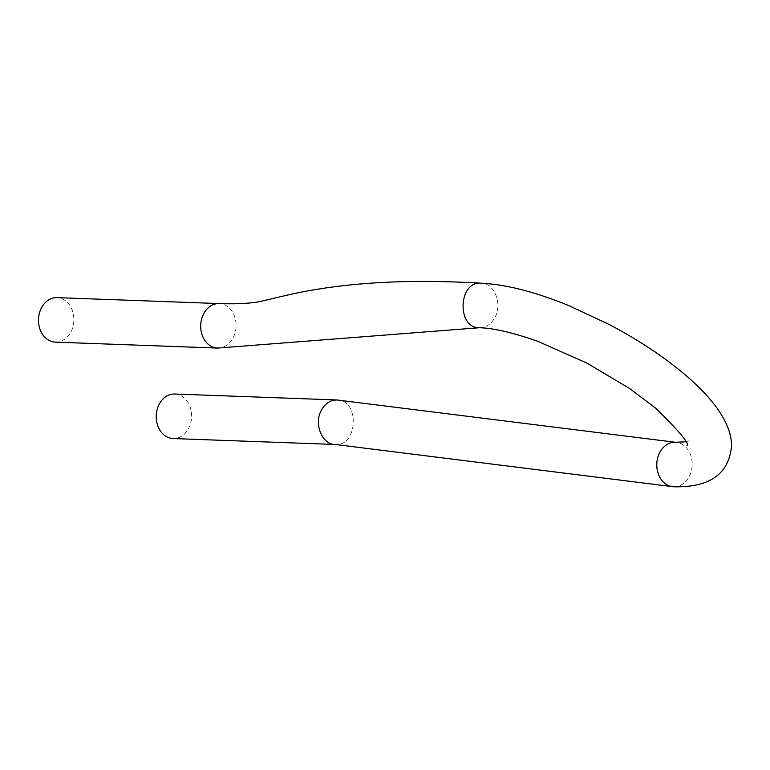 <?xml version="1.0" encoding="UTF-8"?>
<svg xmlns="http://www.w3.org/2000/svg" width="770" height="770" viewBox="0 0 770 770"><rect width="100%" height="100%" fill="white"/><g stroke="black" fill="none" stroke-linecap="round" stroke-linejoin="round"><path stroke-width="0.58" stroke-dasharray="3.85 2.89" d="M55.363 342.14A22.272 17.691 92.1 0 0 70.898 331.937A22.272 17.691 92.1 0 0 71.976 309.511A22.272 17.691 92.1 0 0 56.99 297.634M174.742 394.028A22.272 17.691 -87.9 0 1 191.605 416.936A22.272 17.691 -87.9 0 1 173.106 438.544M217.573 348.079A22.272 17.691 92.1 0 0 233.108 337.876A22.272 17.691 92.1 0 0 234.186 315.45A22.272 17.691 92.1 0 0 219.2 303.572M479.392 327.731C485.976 327.683 491.154 324.276 494.918 317.519C502.772 304.111 494.301 282.879 481.019 283.216M673.663 486.784A22.272 17.691 92.1 0 0 692.163 465.176A22.272 17.691 92.1 0 0 675.3 442.269M336.942 399.967C359.84 399.466 358.04 446.696 335.316 444.473M685.541 441.807L689.689 440.671L687.764 442.971L686.965 445.859"/><path stroke-width="1.16" d="M56.99 297.634A22.272 17.691 92.1 0 0 38.5 319.242A22.272 17.691 92.1 0 0 55.363 342.14L217.573 348.079A22.272 17.691 92.1 0 1 200.71 325.181A22.272 17.691 92.1 0 1 219.2 303.572L56.99 297.634M336.942 399.967C330.349 400.015 325.181 403.413 321.417 410.169C313.563 423.577 322.033 444.819 335.316 444.473L173.106 438.544A22.272 17.691 -87.9 0 1 158.129 426.667A22.272 17.691 -87.9 0 1 159.207 404.231A22.272 17.691 -87.9 0 1 174.742 394.028L336.942 399.967L675.3 442.269A22.272 17.691 92.1 0 0 659.765 452.481A22.272 17.691 92.1 0 0 658.687 474.907A22.272 17.691 92.1 0 0 673.663 486.784C709.545 487.612 728.824 474.099 731.5 446.253C731.741 435.04 727.169 422.692 717.784 409.207C711.875 400.814 704.184 392.19 694.723 383.316C671.892 362.169 643.354 342.544 609.089 324.43L568.664 305.546C534.919 291.792 505.697 284.342 481.019 283.216C458.294 281.002 456.494 328.222 479.392 327.731L217.573 348.079M481.019 283.216C405.068 278.663 339.907 282.773 285.555 295.555L258.479 301.869C247.853 303.592 234.754 304.16 219.2 303.572M686.965 445.859C689.901 444.021 679.467 431.45 655.665 408.177L629.465 388.417L586.894 363.094L538.134 341.476C513.349 332.707 493.762 328.126 479.392 327.731M675.3 442.269L685.541 441.807M335.316 444.473L673.663 486.784"/></g></svg>
